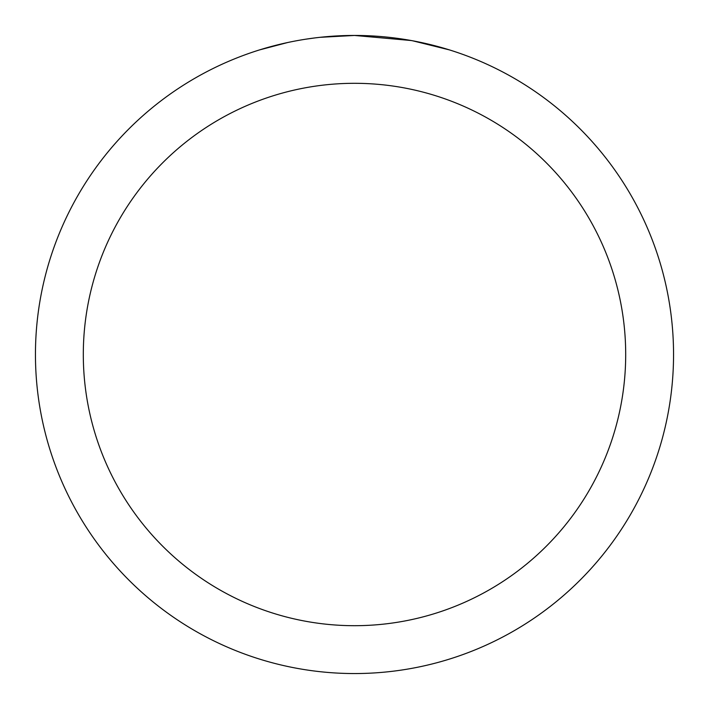 <?xml version="1.0" encoding="UTF-8"?>
<svg xmlns="http://www.w3.org/2000/svg" width="709" height="709" viewBox="0 0 709 709"><rect width="100%" height="100%" fill="white"/><g stroke="black" fill="none" stroke-linecap="round" stroke-linejoin="round"><path stroke-width="1.06" d="M360.863 35.512L365.303 35.636M393.787 37.878L395.135 38.047M411.176 40.528L354.5 35.45A319.05 319.05 0 0 1 673.55 354.5A319.05 319.05 0 0 1 354.5 673.55A319.05 319.05 0 0 1 35.45 354.5A319.05 319.05 0 0 1 354.5 35.45L320.025 37.32M412.682 40.803L449.284 49.86M354.5 83.308A271.192 271.192 0 0 1 625.692 354.5A271.192 271.192 0 0 1 354.5 625.692A271.192 271.192 0 0 1 83.308 354.5A271.192 271.192 0 0 1 354.5 83.308M318.518 37.488L314.628 37.949M259.724 49.86L287.526 42.558M306.802 39.039L312.669 38.206M305.721 39.199L314.628 37.958M331.112 36.31L336.19 35.982"/></g></svg>

